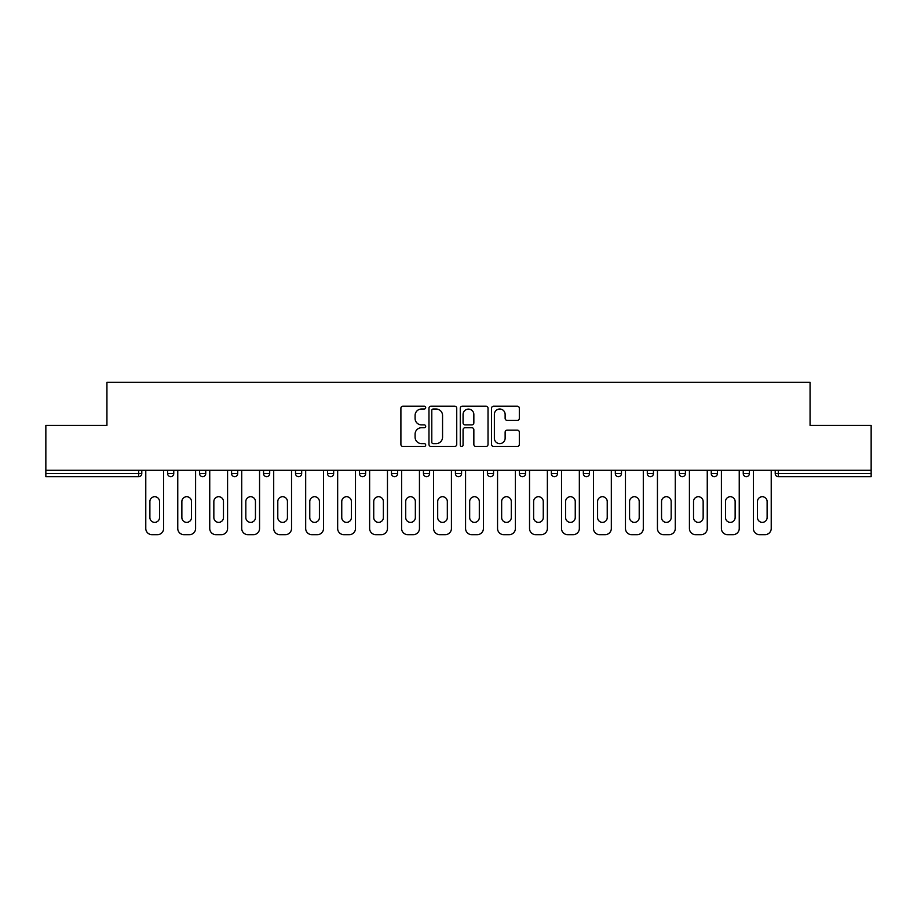 <?xml version="1.0" encoding="UTF-8"?>
<svg xmlns="http://www.w3.org/2000/svg" width="917" height="917" viewBox="0 0 917 917"><rect width="100%" height="100%" fill="white"/><g stroke="black" fill="none" stroke-linecap="round" stroke-linejoin="round"><path stroke-width="1.38" d="M425.706 407.607A1.41 1.41 0 0 0 424.296 406.197L402.918 406.197A2.017 2.017 0 0 0 400.901 408.203L400.901 444.424A2.017 2.017 0 0 0 402.918 446.441L424.296 446.441A1.41 1.41 0 0 0 425.706 445.032A1.41 1.41 0 0 0 424.296 443.622L421.522 443.622A6.442 6.442 0 0 1 415.092 437.18L415.092 434.165A6.442 6.442 0 0 1 421.522 427.723L424.296 427.723A1.41 1.41 0 0 0 425.706 426.313A1.41 1.41 0 0 0 424.296 424.903L421.522 424.903A6.442 6.442 0 0 1 415.092 418.473L415.092 415.447A6.442 6.442 0 0 1 421.522 409.016L424.296 409.016A1.41 1.41 0 0 0 425.706 407.607M517.303 420.376A2.017 2.017 0 0 0 519.32 418.37L519.32 408.203A2.017 2.017 0 0 0 517.303 406.197L493.564 406.197A2.017 2.017 0 0 0 491.546 408.203L491.546 444.424A2.017 2.017 0 0 0 493.564 446.441L517.303 446.441A2.017 2.017 0 0 0 519.32 444.424L519.32 432.148A2.017 2.017 0 0 0 517.303 430.142L507.147 430.142A2.017 2.017 0 0 0 505.129 432.148L505.129 438.234A5.387 5.387 0 0 1 499.754 443.622A5.387 5.387 0 0 1 494.366 438.234L494.366 414.392A5.387 5.387 0 0 1 499.754 409.016A5.387 5.387 0 0 1 505.129 414.392L505.129 418.37A2.017 2.017 0 0 0 507.147 420.376L517.303 420.376M45.85 470.283L45.85 425.396L106.934 425.396L106.934 382.343L810.066 382.343L810.066 425.396L871.15 425.396L871.15 470.283L45.85 470.283L45.85 473.562L138.708 473.562L138.708 470.283M456.735 408.203A2.017 2.017 0 0 0 454.729 406.197L430.979 406.197A2.017 2.017 0 0 0 428.973 408.203L428.973 444.424A2.017 2.017 0 0 0 430.979 446.441L454.729 446.441A2.017 2.017 0 0 0 456.735 444.424L456.735 408.203M462.271 406.197L486.021 406.197A2.017 2.017 0 0 1 488.027 408.203L488.027 444.424A2.017 2.017 0 0 1 486.021 446.441L475.854 446.441A2.017 2.017 0 0 1 473.848 444.424L473.848 429.741A2.017 2.017 0 0 0 471.831 427.723L465.091 427.723A2.017 2.017 0 0 0 463.074 429.741L463.074 445.032A1.41 1.41 0 0 1 461.664 446.441A1.41 1.41 0 0 1 460.265 445.032L460.265 408.203A2.017 2.017 0 0 1 462.271 406.197M138.708 476.645A3.072 3.072 0 0 0 141.791 473.562L138.708 473.562L138.708 476.645A3.072 3.072 0 0 0 141.791 473.562L141.791 470.283L141.791 473.562A3.072 3.072 0 0 1 138.708 476.645L45.85 476.645L45.85 473.562M871.15 470.283L871.15 476.645L778.292 476.645A3.072 3.072 0 0 1 775.209 473.562L775.209 470.283L775.209 473.562L871.15 473.562M167.616 470.283L167.616 473.562L167.616 470.283M170.688 476.645A3.072 3.072 0 0 1 167.616 473.562A3.072 3.072 0 0 0 170.688 476.645A3.072 3.072 0 0 0 173.76 473.562L173.76 470.283L173.76 473.562A3.072 3.072 0 0 1 170.688 476.645A3.072 3.072 0 0 1 167.616 473.562L173.76 473.562A3.072 3.072 0 0 1 170.688 476.645M199.597 470.283L199.597 473.562L199.597 470.283M205.74 470.283L205.74 473.562L205.74 470.283M231.577 470.283L231.577 473.562L231.577 470.283M237.721 470.283L237.721 473.562L237.721 470.283M263.557 470.283L263.557 473.562L263.557 470.283M269.701 470.283L269.701 473.562A3.072 3.072 0 0 1 266.629 476.645A3.072 3.072 0 0 1 263.557 473.562A3.072 3.072 0 0 0 266.629 476.645A3.072 3.072 0 0 0 269.701 473.562A3.072 3.072 0 0 1 266.629 476.645A3.072 3.072 0 0 1 263.557 473.562L269.701 473.562M295.526 473.562A3.072 3.072 0 0 0 298.61 476.645A3.072 3.072 0 0 0 301.682 473.562A3.072 3.072 0 0 1 298.61 476.645A3.072 3.072 0 0 0 301.682 473.562L301.682 470.283L301.682 473.562L295.526 473.562A3.072 3.072 0 0 0 298.61 476.645A3.072 3.072 0 0 1 295.526 473.562L295.526 470.283M327.507 470.283L327.507 473.562L327.507 470.283M333.662 470.283L333.662 473.562L333.662 470.283M359.487 470.283L359.487 473.562L359.487 470.283M365.642 470.283L365.642 473.562L365.642 470.283M391.467 473.562A3.072 3.072 0 0 0 394.539 476.645A3.072 3.072 0 0 0 397.623 473.562A3.072 3.072 0 0 1 394.539 476.645A3.072 3.072 0 0 0 397.623 473.562L397.623 470.283L397.623 473.562L391.467 473.562A3.072 3.072 0 0 0 394.539 476.645A3.072 3.072 0 0 1 391.467 473.562L391.467 470.283M423.448 473.562A3.072 3.072 0 0 0 426.52 476.645A3.072 3.072 0 0 0 429.592 473.562L429.592 470.283L429.592 473.562L423.448 473.562A3.072 3.072 0 0 0 426.52 476.645A3.072 3.072 0 0 1 423.448 473.562L423.448 470.283M455.428 470.283L455.428 473.562L455.428 470.283M461.572 470.283L461.572 473.562A3.072 3.072 0 0 1 458.5 476.645A3.072 3.072 0 0 1 455.428 473.562L461.572 473.562A3.072 3.072 0 0 1 458.5 476.645M487.408 470.283L487.408 473.562L487.408 470.283M493.552 470.283L493.552 473.562L493.552 470.283M519.377 470.283L519.377 473.562L519.377 470.283M525.533 470.283L525.533 473.562A3.072 3.072 0 0 1 522.461 476.645A3.072 3.072 0 0 1 519.377 473.562L525.533 473.562A3.072 3.072 0 0 1 522.461 476.645M551.358 470.283L551.358 473.562L551.358 470.283M557.513 470.283L557.513 473.562L557.513 470.283M589.493 470.283L589.493 473.562A3.072 3.072 0 0 1 586.41 476.645A3.072 3.072 0 0 1 583.338 473.562L583.338 470.283M621.474 470.283L621.474 473.562A3.072 3.072 0 0 1 618.39 476.645A3.072 3.072 0 0 1 615.318 473.562L615.318 470.283M653.443 470.283L653.443 473.562A3.072 3.072 0 0 1 650.371 476.645A3.072 3.072 0 0 1 647.299 473.562L647.299 470.283M685.423 470.283L685.423 473.562A3.072 3.072 0 0 1 682.351 476.645A3.072 3.072 0 0 1 679.279 473.562L679.279 470.283M711.26 470.283L711.26 473.562L711.26 470.283M717.403 470.283L717.403 473.562A3.072 3.072 0 0 1 714.332 476.645A3.072 3.072 0 0 1 711.26 473.562L717.403 473.562A3.072 3.072 0 0 1 714.332 476.645M749.384 470.283L749.384 473.562A3.072 3.072 0 0 1 746.312 476.645A3.072 3.072 0 0 1 743.24 473.562L743.24 470.283M202.668 476.645A3.072 3.072 0 0 1 199.597 473.562A3.072 3.072 0 0 0 202.668 476.645A3.072 3.072 0 0 0 205.74 473.562A3.072 3.072 0 0 1 202.668 476.645A3.072 3.072 0 0 1 199.597 473.562L205.74 473.562M234.649 476.645A3.072 3.072 0 0 1 231.577 473.562A3.072 3.072 0 0 0 234.649 476.645A3.072 3.072 0 0 0 237.721 473.562A3.072 3.072 0 0 1 234.649 476.645A3.072 3.072 0 0 1 231.577 473.562L237.721 473.562A3.072 3.072 0 0 1 234.649 476.645M330.59 476.645A3.072 3.072 0 0 1 327.507 473.562A3.072 3.072 0 0 0 330.59 476.645A3.072 3.072 0 0 0 333.662 473.562A3.072 3.072 0 0 1 330.59 476.645A3.072 3.072 0 0 1 327.507 473.562L333.662 473.562A3.072 3.072 0 0 1 330.59 476.645M362.559 476.645A3.072 3.072 0 0 1 359.487 473.562L365.642 473.562A3.072 3.072 0 0 1 362.559 476.645A3.072 3.072 0 0 0 365.642 473.562A3.072 3.072 0 0 1 362.559 476.645M490.48 476.645A3.072 3.072 0 0 1 487.408 473.562A3.072 3.072 0 0 0 490.48 476.645A3.072 3.072 0 0 0 493.552 473.562A3.072 3.072 0 0 1 490.48 476.645A3.072 3.072 0 0 1 487.408 473.562L493.552 473.562M554.441 476.645A3.072 3.072 0 0 1 551.358 473.562A3.072 3.072 0 0 0 554.441 476.645A3.072 3.072 0 0 0 557.513 473.562A3.072 3.072 0 0 1 554.441 476.645A3.072 3.072 0 0 1 551.358 473.562L557.513 473.562M433.202 409.016A1.41 1.41 0 0 0 431.792 410.415L431.792 442.212A1.41 1.41 0 0 0 433.202 443.622L436.114 443.622A6.442 6.442 0 0 0 442.556 437.18L442.556 415.447A6.442 6.442 0 0 0 436.114 409.016L433.202 409.016M473.848 414.495A5.387 5.387 0 0 0 468.461 409.108A5.387 5.387 0 0 0 463.074 414.495L463.074 422.897A2.017 2.017 0 0 0 465.091 424.903L471.831 424.903A2.017 2.017 0 0 0 473.848 422.897L473.848 414.495M163.616 470.283L163.616 528.501A6.155 6.155 0 0 1 157.472 534.657L151.935 534.657A6.155 6.155 0 0 1 145.78 528.501L145.78 470.283M149.884 501.553A4.814 4.814 0 0 1 154.698 496.727A4.814 4.814 0 0 1 159.524 501.553L159.524 517.543A4.814 4.814 0 0 1 154.698 522.358A4.814 4.814 0 0 1 149.884 517.543L149.884 501.553M195.596 470.283L195.596 528.501A6.155 6.155 0 0 1 189.452 534.657L183.916 534.657A6.155 6.155 0 0 1 177.76 528.501L177.76 470.283M181.864 501.553A4.814 4.814 0 0 1 186.678 496.727A4.814 4.814 0 0 1 191.493 501.553L191.493 517.543A4.814 4.814 0 0 1 186.678 522.358A4.814 4.814 0 0 1 181.864 517.543L181.864 501.553M227.576 470.283L227.576 528.501A6.155 6.155 0 0 1 221.421 534.657L215.896 534.657A6.155 6.155 0 0 1 209.741 528.501L209.741 470.283M213.844 501.553A4.814 4.814 0 0 1 218.659 496.727A4.814 4.814 0 0 1 223.473 501.553L223.473 517.543A4.814 4.814 0 0 1 218.659 522.358A4.814 4.814 0 0 1 213.844 517.543L213.844 501.553M259.557 470.283L259.557 528.501A6.155 6.155 0 0 1 253.401 534.657L247.865 534.657A6.155 6.155 0 0 1 241.721 528.501L241.721 470.283M245.825 501.553A4.814 4.814 0 0 1 250.639 496.727A4.814 4.814 0 0 1 255.453 501.553L255.453 517.543A4.814 4.814 0 0 1 250.639 522.358A4.814 4.814 0 0 1 245.825 517.543L245.825 501.553M291.537 470.283L291.537 528.501A6.155 6.155 0 0 1 285.382 534.657L279.845 534.657A6.155 6.155 0 0 1 273.702 528.501L273.702 470.283M277.794 501.553A4.814 4.814 0 0 1 282.619 496.727A4.814 4.814 0 0 1 287.434 501.553L287.434 517.543A4.814 4.814 0 0 1 282.619 522.358A4.814 4.814 0 0 1 277.794 517.543L277.794 501.553M323.518 470.283L323.518 528.501A6.155 6.155 0 0 1 317.362 534.657L311.826 534.657A6.155 6.155 0 0 1 305.682 528.501L305.682 470.283M309.774 501.553A4.814 4.814 0 0 1 314.6 496.727A4.814 4.814 0 0 1 319.414 501.553L319.414 517.543A4.814 4.814 0 0 1 314.6 522.358A4.814 4.814 0 0 1 309.774 517.543L309.774 501.553M355.487 470.283L355.487 528.501A6.155 6.155 0 0 1 349.343 534.657L343.806 534.657A6.155 6.155 0 0 1 337.662 528.501L337.662 470.283M341.754 501.553A4.814 4.814 0 0 1 346.569 496.727A4.814 4.814 0 0 1 351.394 501.553L351.394 517.543A4.814 4.814 0 0 1 346.569 522.358A4.814 4.814 0 0 1 341.754 517.543L341.754 501.553M387.467 470.283L387.467 528.501A6.155 6.155 0 0 1 381.323 534.657L375.787 534.657A6.155 6.155 0 0 1 369.631 528.501L369.631 470.283M373.735 501.553A4.814 4.814 0 0 1 378.549 496.727A4.814 4.814 0 0 1 383.375 501.553L383.375 517.543A4.814 4.814 0 0 1 378.549 522.358A4.814 4.814 0 0 1 373.735 517.543L373.735 501.553M419.447 470.283L419.447 528.501A6.155 6.155 0 0 1 413.303 534.657L407.767 534.657A6.155 6.155 0 0 1 401.612 528.501L401.612 470.283M405.715 501.553A4.814 4.814 0 0 1 410.529 496.727A4.814 4.814 0 0 1 415.344 501.553L415.344 517.543A4.814 4.814 0 0 1 410.529 522.358A4.814 4.814 0 0 1 405.715 517.543L405.715 501.553M451.428 470.283L451.428 528.501A6.155 6.155 0 0 1 445.272 534.657L439.747 534.657A6.155 6.155 0 0 1 433.592 528.501L433.592 470.283M437.696 501.553A4.814 4.814 0 0 1 442.51 496.727A4.814 4.814 0 0 1 447.324 501.553L447.324 517.543A4.814 4.814 0 0 1 442.51 522.358A4.814 4.814 0 0 1 437.696 517.543L437.696 501.553M483.408 470.283L483.408 528.501A6.155 6.155 0 0 1 477.253 534.657L471.728 534.657A6.155 6.155 0 0 1 465.572 528.501L465.572 470.283M469.676 501.553A4.814 4.814 0 0 1 474.49 496.727A4.814 4.814 0 0 1 479.304 501.553L479.304 517.543A4.814 4.814 0 0 1 474.49 522.358A4.814 4.814 0 0 1 469.676 517.543L469.676 501.553M515.388 470.283L515.388 528.501A6.155 6.155 0 0 1 509.233 534.657L503.697 534.657A6.155 6.155 0 0 1 497.553 528.501L497.553 470.283M501.656 501.553A4.814 4.814 0 0 1 506.471 496.727A4.814 4.814 0 0 1 511.285 501.553L511.285 517.543A4.814 4.814 0 0 1 506.471 522.358A4.814 4.814 0 0 1 501.656 517.543L501.656 501.553M547.369 470.283L547.369 528.501A6.155 6.155 0 0 1 541.213 534.657L535.677 534.657A6.155 6.155 0 0 1 529.533 528.501L529.533 470.283M533.625 501.553A4.814 4.814 0 0 1 538.451 496.727A4.814 4.814 0 0 1 543.265 501.553L543.265 517.543A4.814 4.814 0 0 1 538.451 522.358A4.814 4.814 0 0 1 533.625 517.543L533.625 501.553M579.338 470.283L579.338 528.501A6.155 6.155 0 0 1 573.194 534.657L567.657 534.657A6.155 6.155 0 0 1 561.513 528.501L561.513 470.283M565.606 501.553A4.814 4.814 0 0 1 570.431 496.727A4.814 4.814 0 0 1 575.246 501.553L575.246 517.543A4.814 4.814 0 0 1 570.431 522.358A4.814 4.814 0 0 1 565.606 517.543L565.606 501.553M611.318 470.283L611.318 528.501A6.155 6.155 0 0 1 605.174 534.657L599.638 534.657A6.155 6.155 0 0 1 593.482 528.501L593.482 470.283M597.586 501.553A4.814 4.814 0 0 1 602.4 496.727A4.814 4.814 0 0 1 607.226 501.553L607.226 517.543A4.814 4.814 0 0 1 602.4 522.358A4.814 4.814 0 0 1 597.586 517.543L597.586 501.553M643.298 470.283L643.298 528.501A6.155 6.155 0 0 1 637.155 534.657L631.618 534.657A6.155 6.155 0 0 1 625.463 528.501L625.463 470.283M629.566 501.553A4.814 4.814 0 0 1 634.381 496.727A4.814 4.814 0 0 1 639.206 501.553L639.206 517.543A4.814 4.814 0 0 1 634.381 522.358A4.814 4.814 0 0 1 629.566 517.543L629.566 501.553M675.279 470.283L675.279 528.501A6.155 6.155 0 0 1 669.135 534.657L663.599 534.657A6.155 6.155 0 0 1 657.443 528.501L657.443 470.283M661.547 501.553A4.814 4.814 0 0 1 666.361 496.727A4.814 4.814 0 0 1 671.175 501.553L671.175 517.543A4.814 4.814 0 0 1 666.361 522.358A4.814 4.814 0 0 1 661.547 517.543L661.547 501.553M707.259 470.283L707.259 528.501A6.155 6.155 0 0 1 701.104 534.657L695.579 534.657A6.155 6.155 0 0 1 689.424 528.501L689.424 470.283M693.527 501.553A4.814 4.814 0 0 1 698.341 496.727A4.814 4.814 0 0 1 703.156 501.553L703.156 517.543A4.814 4.814 0 0 1 698.341 522.358A4.814 4.814 0 0 1 693.527 517.543L693.527 501.553M739.24 470.283L739.24 528.501A6.155 6.155 0 0 1 733.084 534.657L727.548 534.657A6.155 6.155 0 0 1 721.404 528.501L721.404 470.283M725.507 501.553A4.814 4.814 0 0 1 730.322 496.727A4.814 4.814 0 0 1 735.136 501.553L735.136 517.543A4.814 4.814 0 0 1 730.322 522.358A4.814 4.814 0 0 1 725.507 517.543L725.507 501.553M771.22 470.283L771.22 528.501A6.155 6.155 0 0 1 765.065 534.657L759.528 534.657A6.155 6.155 0 0 1 753.384 528.501L753.384 470.283M757.476 501.553A4.814 4.814 0 0 1 762.302 496.727A4.814 4.814 0 0 1 767.116 501.553L767.116 517.543A4.814 4.814 0 0 1 762.302 522.358A4.814 4.814 0 0 1 757.476 517.543L757.476 501.553M778.292 470.283L778.292 476.645M426.52 476.645A3.072 3.072 0 0 0 429.592 473.562M586.41 476.645A3.072 3.072 0 0 0 589.493 473.562L583.338 473.562M618.39 476.645A3.072 3.072 0 0 0 621.474 473.562L615.318 473.562M650.371 476.645A3.072 3.072 0 0 0 653.443 473.562L647.299 473.562M682.351 476.645A3.072 3.072 0 0 0 685.423 473.562L679.279 473.562M746.312 476.645A3.072 3.072 0 0 0 749.384 473.562L743.24 473.562"/></g></svg>

